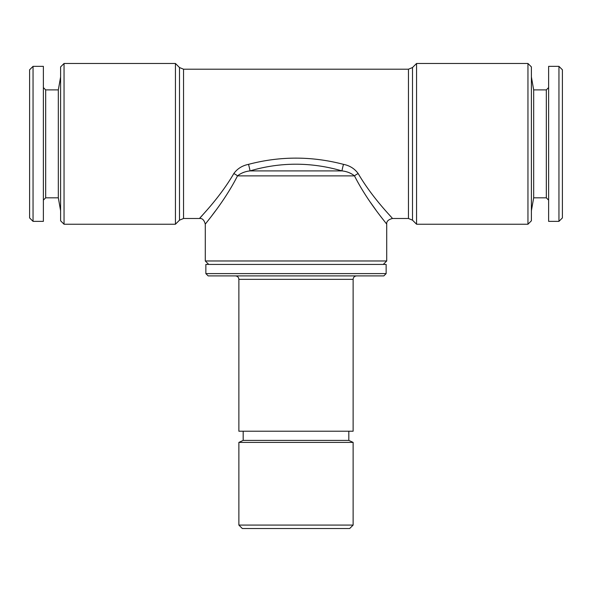 <?xml version="1.0" encoding="UTF-8"?>
<svg xmlns="http://www.w3.org/2000/svg" width="592" height="592" viewBox="0 0 592 592"><rect width="100%" height="100%" fill="white"/><g stroke="black" fill="none" stroke-linecap="round" stroke-linejoin="round"><path stroke-width="0.89" d="M58.327 197.824L45.673 197.824L45.673 89.888L58.327 89.888L58.327 197.824L60.606 210.737M33.048 132.8L33.048 221.364L43.379 221.364L43.379 66.348L33.048 66.348L33.048 132.8M33.048 66.348L29.6 69.789L29.6 217.915L33.048 221.364M175.432 224.235L175.432 63.477L64.047 63.477L64.047 224.235L175.432 224.235L179.494 220.172L179.494 67.532L183.55 69.212L183.55 218.492L179.494 220.172M383.268 264.424L386.717 260.976L205.283 260.976L205.283 224.235C205.113 223.813 224.168 202.227 237.51 175.876C240.951 173.101 245.118 171.443 250.009 170.903L341.991 170.903C311.17 161.979 280.504 161.979 250.009 170.903A5.742 0.422 -104.8 0 0 248.507 164.354C280.031 156.051 311.695 156.051 343.493 164.354A5.742 0.422 104.8 0 0 341.991 170.903C346.86 171.428 351.026 173.086 354.49 175.876A5.742 2.065 152.8 0 1 358.197 173.589C354.652 168.683 349.754 165.605 343.493 164.354M386.717 260.976L386.717 224.235C386.902 223.828 367.839 202.249 354.49 175.876L237.51 175.876A5.742 2.065 -152.8 0 0 233.803 173.589C219.225 198.609 199.252 218.182 199.548 218.492C199.423 217.989 219.314 198.475 233.803 173.589C237.296 168.72 242.195 165.642 248.507 164.354M416.568 63.477L416.568 224.235L527.953 224.235L527.953 63.477L416.568 63.477L412.506 67.532L408.45 69.212L183.55 69.212M527.953 224.235L531.394 220.786L531.394 66.918L527.953 63.477M64.047 224.235L60.606 220.786L60.606 66.918L64.047 63.477M349.68 528.523L242.32 528.523L238.872 525.082L353.128 525.082L349.68 528.523M348.821 431.213L348.821 440.396L353.128 442.402L238.872 442.402L238.872 525.082M348.821 440.396L243.179 440.396L238.872 442.402M238.872 279.35L353.128 279.35L353.128 431.213L238.872 431.213L238.872 279.35C238.687 277.278 237.54 276.131 235.431 275.902M383.845 275.902L208.155 275.902L205.861 273.608L386.139 273.608L383.845 275.902M386.139 273.608L386.139 264.424L205.861 264.424L205.861 273.608M548.621 87.586L546.327 89.888L546.327 197.824L533.673 197.824L533.673 89.888L531.394 76.967M558.952 221.364L558.952 66.348L548.621 66.348L548.621 221.364L558.952 221.364L562.4 217.915L562.4 69.789L558.952 66.348M206.112 211.048L199.548 218.492C202.301 218.152 204.218 220.069 205.283 224.235M211.758 215.828L215.37 210.989M370.599 202.59L375.765 209.82M358.197 173.589C372.701 198.498 392.6 218.011 392.452 218.492C392.733 218.159 372.76 198.572 358.197 173.589M408.45 69.212L408.45 218.492L412.506 220.172L412.506 67.532M45.673 197.824L43.379 200.118M353.128 442.402L353.128 525.082M533.673 197.824L531.394 210.737M546.327 197.824L548.621 200.118M546.327 89.888L533.673 89.888M353.128 279.35C353.313 277.278 354.46 276.131 356.569 275.902M243.179 431.213L243.179 440.396M208.732 264.424L205.283 260.976M386.717 224.235C386.384 221.46 388.3 219.551 392.452 218.492L408.45 218.492M199.548 218.492L183.55 218.492M412.506 220.172L416.568 224.235M179.494 67.532L175.432 63.477M45.673 89.888L43.379 87.586M58.327 89.888L60.606 76.967"/></g></svg>
